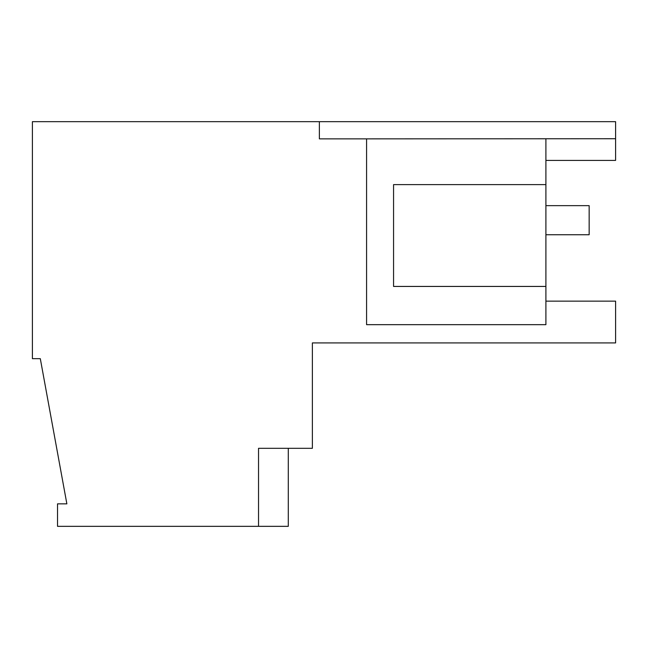 <?xml version="1.0" encoding="UTF-8"?>
<svg xmlns="http://www.w3.org/2000/svg" width="648" height="648" viewBox="0 0 648 648"><rect width="100%" height="100%" fill="white"/><g stroke="black" fill="none" stroke-linecap="round" stroke-linejoin="round"><path stroke-width="0.97" d="M545.908 160.412L615.6 160.412L615.6 121.662L32.4 121.662L32.4 358.668L40.306 358.668L66.865 503.852L57.526 503.852L57.526 526.338L288.295 526.338L288.295 448.311M545.908 138.858L545.908 324.664L366.582 324.664L366.582 138.858L615.6 138.729M545.908 301.134L615.6 301.134L615.6 342.922L312.377 342.922L533.077 342.922M258.536 526.338L258.536 448.311L312.377 448.311L312.377 342.922M366.582 138.858L319.375 138.858L319.375 121.662M545.908 286.44L393.563 286.44L393.563 184.615L545.908 184.615M589.154 205.643L545.908 205.643L589.154 205.643L545.908 205.643L589.154 205.643L545.908 205.643L589.154 205.643L589.154 234.738L545.908 234.738"/></g></svg>
